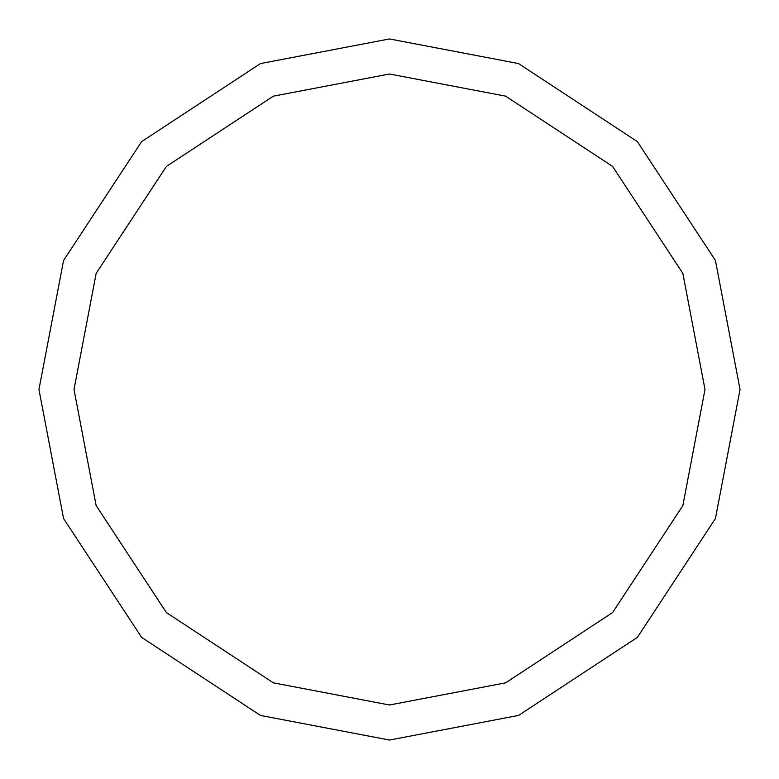 <?xml version="1.0" encoding="UTF-8"?>
<svg xmlns="http://www.w3.org/2000/svg" width="779" height="779" viewBox="0 0 779 779"><rect width="100%" height="100%" fill="white"/><g stroke="black" fill="none" stroke-linecap="round" stroke-linejoin="round"><path stroke-width="1.17" d="M74.005 389.5L96.158 273.371L166.414 166.414L273.371 96.158L389.5 74.005L505.629 96.158L612.586 166.414L682.842 273.371L704.995 389.5L682.842 505.629L612.586 612.586L505.629 682.842L389.5 704.995L273.371 682.842L166.414 612.586L96.158 505.629L74.005 389.5M38.95 389.5L63.566 260.468L141.622 141.622L260.468 63.566L389.5 38.95L518.532 63.566L637.378 141.622L715.434 260.468L740.05 389.5L715.434 518.532L637.378 637.378L518.532 715.434L389.5 740.05L260.468 715.434L141.622 637.378L63.566 518.532L38.95 389.5"/></g></svg>
